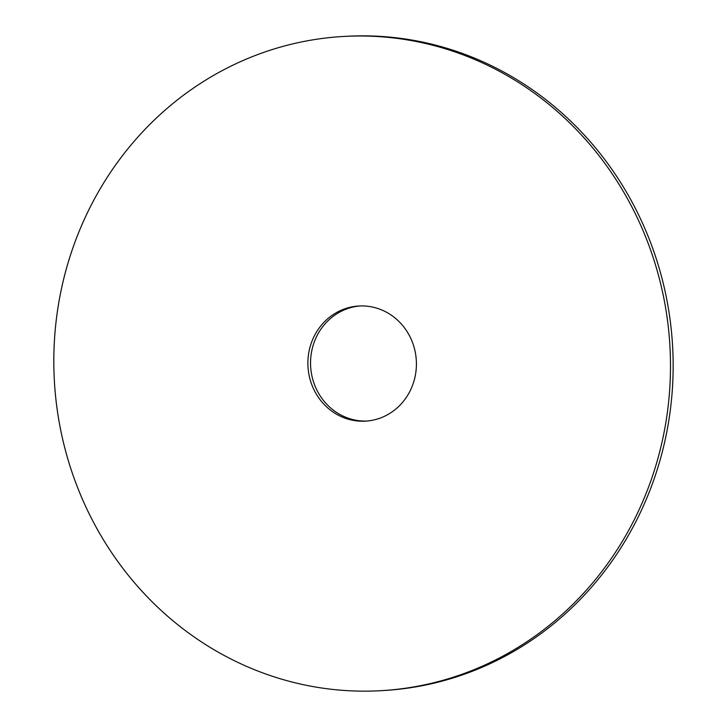 <?xml version="1.0" encoding="UTF-8"?>
<svg xmlns="http://www.w3.org/2000/svg" width="727" height="727" viewBox="0 0 727 727"><rect width="100%" height="100%" fill="white"/><g stroke="black" fill="none" stroke-linecap="round" stroke-linejoin="round"><path stroke-width="1.09" d="M342.817 36.504L345.47 36.35A327.641 308.275 86.6 0 1 669.849 317.926A327.641 308.275 86.6 0 1 384.138 690.496L381.475 690.65A327.641 308.275 86.6 0 1 54.416 381.766A327.641 308.275 86.6 0 1 342.817 36.504A327.641 308.275 86.6 0 1 667.186 318.081A327.641 308.275 86.6 0 1 381.475 690.65M366.881 421.051A57.669 54.252 86.6 0 1 310.647 366.626A57.669 54.252 86.6 0 1 360.074 305.949M415.835 355.576A57.669 54.252 86.6 0 1 365.554 421.142A57.669 54.252 86.6 0 1 307.984 366.781A57.669 54.252 86.6 0 1 358.747 306.012A57.669 54.252 86.6 0 1 415.835 355.576"/></g></svg>
